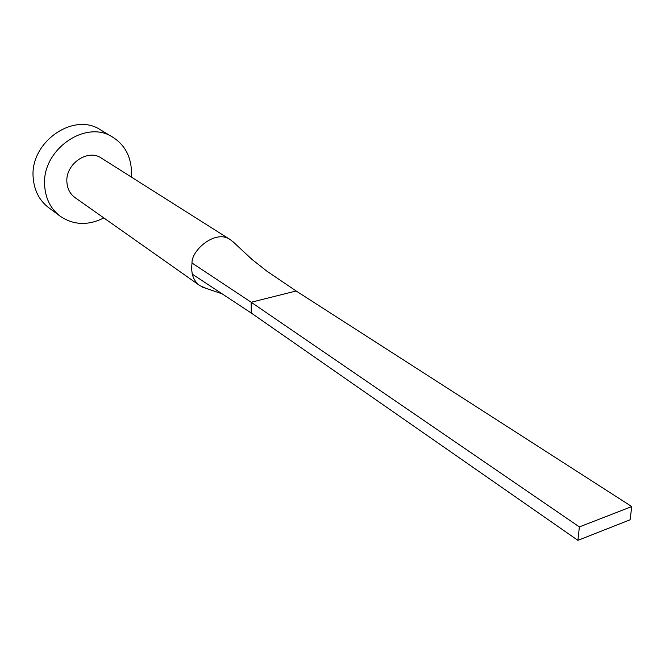 <?xml version="1.0" encoding="UTF-8"?>
<svg xmlns="http://www.w3.org/2000/svg" width="665" height="665" viewBox="0 0 665 665"><rect width="100%" height="100%" fill="white"/><g stroke="black" fill="none" stroke-linecap="round" stroke-linejoin="round"><path stroke-width="1" d="M234.238 242.958L230.489 239.782L101.404 158.12C87.747 148.395 65.045 164.197 66.924 182.376C67.448 188.943 70.141 194.014 75.012 197.596L199.841 285.634L206.649 288.568M230.489 239.782C215.751 228.785 191.279 250.364 192.01 263.016L191.553 268.718L192.26 274.13C193.532 279.076 196.059 282.908 199.841 285.634M131.196 176.973L131.421 170.149C130.54 155.602 124.363 144.646 112.9 137.281C85.585 118.686 40.74 150.473 44.73 186.582C45.819 199.242 50.964 209.118 60.158 216.2C73.566 225.219 88.121 225.792 103.831 217.921M112.9 137.281L100.548 129.891C73.441 111.462 29.185 142.684 33.25 178.328C34.372 190.83 39.493 200.589 48.611 207.613L60.158 216.2M192.019 263.016L251.195 302.251L251.229 313.016L192.26 274.13M266.416 270.863L296.149 290.996L251.195 302.251L579.373 526.913L577.918 540.346L251.229 313.016M577.918 540.346L630.104 519.781L631.75 506.564L579.373 526.913M631.75 506.564L296.149 290.996M202.368 287.114L222.11 293.814L220.364 292.658M232.459 241.229L252.243 259.641L267.114 271.328"/></g></svg>
